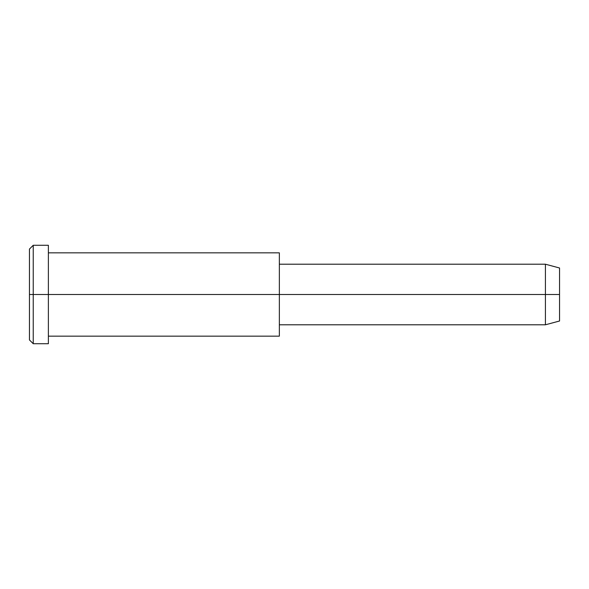 <?xml version="1.0" encoding="UTF-8"?>
<svg xmlns="http://www.w3.org/2000/svg" width="589" height="589" viewBox="0 0 589 589"><rect width="100%" height="100%" fill="white"/><g stroke="black" fill="none" stroke-linecap="round" stroke-linejoin="round"><path stroke-width="0.44" stroke-dasharray="2.94 2.21" d="M29.45 294.5L29.45 333.853C29.45 341.863 29.45 341.863 29.45 333.853L29.45 255.147C29.45 247.137 29.45 247.137 29.45 255.147L29.45 294.5M33.234 294.5L33.234 251.871C33.234 243.191 33.234 243.191 33.234 251.871L33.234 337.129C33.234 345.809 33.234 345.809 33.234 337.129L33.234 294.5L33.234 337.129C33.234 345.809 33.234 345.809 33.234 337.129L33.234 251.871C33.234 243.191 33.234 243.191 33.234 251.871L33.234 294.5M559.55 294.5L559.55 271.544C559.55 266.876 559.55 266.876 559.55 271.544L559.55 317.456C559.55 322.124 559.55 322.124 559.55 317.456L559.55 294.5M545.421 294.5L545.421 320.733C545.421 326.07 545.421 326.07 545.421 320.733L545.421 268.267C545.421 262.93 545.421 262.93 545.421 268.267L545.421 294.5L545.421 268.267C545.421 262.93 545.421 262.93 545.421 268.267L545.421 320.733C545.421 326.07 545.421 326.07 545.421 320.733L545.421 294.5M559.55 317.456L559.55 271.544M279.355 264.211L279.355 320.733C279.355 326.07 279.355 326.07 279.355 320.733L279.355 268.267C279.355 262.93 279.355 262.93 279.355 268.267L279.355 324.789M279.355 330.569L279.355 258.431M279.355 294.5L279.355 268.267C279.355 262.93 279.355 262.93 279.355 268.267L279.355 320.733C279.355 326.07 279.355 326.07 279.355 320.733L279.355 258.431C279.355 251.083 279.355 251.083 279.355 258.431L279.355 330.569C279.355 337.917 279.355 337.917 279.355 330.569L279.355 294.5M48.379 294.5L48.379 330.569C48.379 337.917 48.379 337.917 48.379 330.569L48.379 258.431C48.379 251.083 48.379 251.083 48.379 258.431L48.379 294.5L48.379 258.431C48.379 251.083 48.379 251.083 48.379 258.431L48.379 330.569C48.379 337.917 48.379 337.917 48.379 330.569L48.379 251.871C48.379 243.191 48.379 243.191 48.379 251.871L48.379 337.129C48.379 345.809 48.379 345.809 48.379 337.129L48.379 294.5M48.379 337.129L48.379 251.871M29.45 255.147L29.45 333.853"/><path stroke-width="0.88" d="M279.355 324.789L545.421 324.789L559.55 321.005L559.55 294.5L279.355 294.5L279.355 252.85L48.379 252.85L48.379 294.5L48.379 245.274L33.234 245.274L29.45 249.066L29.45 294.5L33.234 294.5L29.45 294.5L29.45 339.934L33.234 343.726L33.234 245.274L33.234 343.726L48.379 343.726L48.379 294.5L48.379 336.15L279.355 336.15L279.355 294.5L559.55 294.5L559.55 267.995L545.421 264.211L545.421 324.789L545.421 264.211L279.355 264.211M559.55 271.544C559.55 266.876 559.55 266.876 559.55 271.544L559.55 317.456C559.55 322.124 559.55 322.124 559.55 317.456M279.355 258.431C279.355 251.083 279.355 251.083 279.355 258.431L279.355 330.569C279.355 337.917 279.355 337.917 279.355 330.569M48.379 251.871C48.379 243.191 48.379 243.191 48.379 251.871L48.379 294.5L279.355 294.5L48.379 294.5L48.379 337.129C48.379 345.809 48.379 345.809 48.379 337.129M33.234 294.5L48.379 294.5L33.234 294.5M29.45 333.853C29.45 341.863 29.45 341.863 29.45 333.853L29.45 255.147C29.45 247.137 29.45 247.137 29.45 255.147"/></g></svg>

